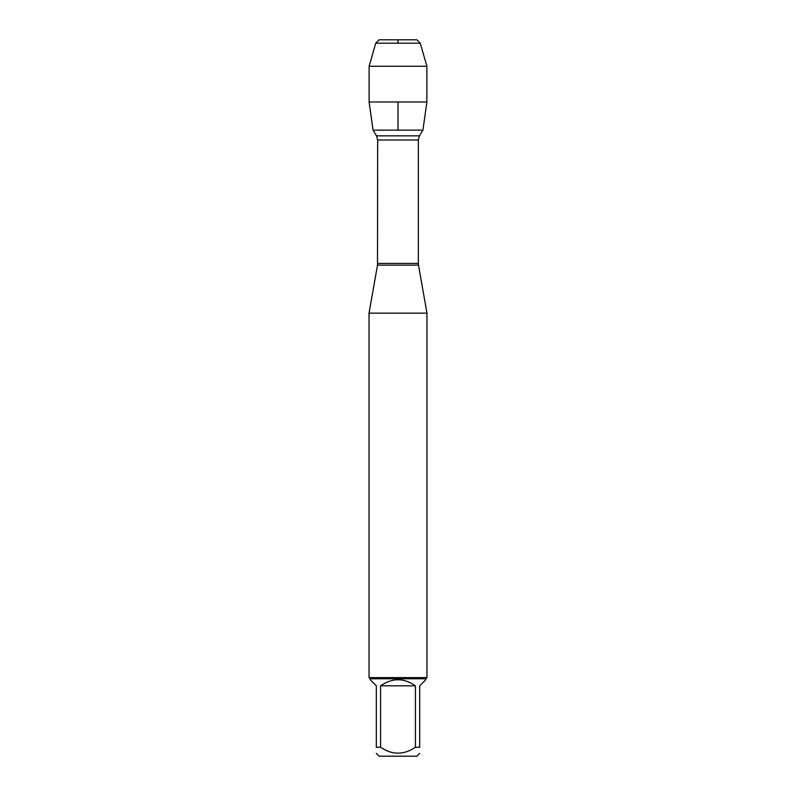 <?xml version="1.0" encoding="UTF-8"?>
<svg xmlns="http://www.w3.org/2000/svg" width="796" height="796" viewBox="0 0 796 796"><rect width="100%" height="100%" fill="white"/><g stroke="black" fill="none" stroke-linecap="round" stroke-linejoin="round"><path stroke-width="1.19" d="M376.508 135.837L419.492 135.837L422.925 130.136L373.075 130.136L376.508 135.837L377.652 139.987L377.503 265.138L418.497 265.138L426.964 313.166L369.036 313.166L369.036 677.615L426.964 677.615L426.964 313.166M419.691 753.374L416.865 756.2L379.135 756.2L376.309 753.374M415.403 685.814C403.801 677.734 392.199 677.734 380.597 685.814L415.403 685.814L415.403 747.255C403.791 755.115 392.189 755.115 380.597 747.255L376.309 747.255C376.309 755.115 376.309 755.115 376.309 747.255L376.309 685.814L370.19 679.694L370.19 678.769L425.81 678.769L425.81 679.694L419.691 685.814L419.691 747.255C419.691 755.115 419.691 755.115 419.691 747.255L415.403 747.255M380.597 685.814L380.597 747.255M425.81 678.769L426.964 677.615M426.885 101.987L422.925 130.136L373.075 130.136L369.115 101.987L426.885 101.987L426.885 66.277L369.115 66.277L369.115 101.987M375.732 43.203L379.125 39.8L416.875 39.8L420.268 43.203L375.732 43.203L369.115 66.277M420.268 43.203L426.885 66.277M398 130.136L398 101.987M398 43.203L398 39.8L379.125 39.8L375.732 43.203L369.115 66.277L369.115 101.987L373.075 130.136M377.652 263.426L418.348 263.426L418.348 139.987L377.652 139.987M377.503 265.138L369.036 313.166M418.348 139.987L419.492 135.837M418.497 265.138L418.348 263.426M370.19 678.769L369.036 677.615"/></g></svg>
